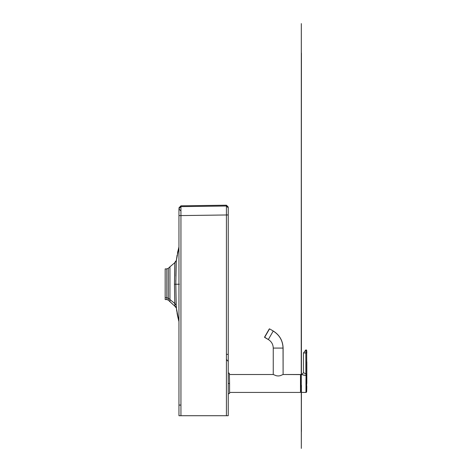 <?xml version="1.0" encoding="UTF-8"?>
<svg xmlns="http://www.w3.org/2000/svg" width="472" height="472" viewBox="0 0 472 472"><rect width="100%" height="100%" fill="white"/><g stroke="black" fill="none" stroke-linecap="round" stroke-linejoin="round"><path stroke-width="0.71" d="M176.08 301.956L176.198 305.006M165.165 299.567L165.165 268.904L166.805 268.904L165.165 268.904L165.165 297.69L166.805 297.69L165.165 297.69L165.165 299.567L166.805 299.567L165.165 299.567M228.23 214.972L226.418 214.972L226.418 206.016L228.23 207.804L226.418 206.016L226.418 205.196L226.418 206.016L180.941 206.63L226.418 206.016L226.418 214.972L228.23 214.972L228.23 207.804L228.23 415.72L228.23 214.972M226.418 205.798L226.418 205.196L180.941 205.822L226.418 205.196L228.23 206.99M228.23 207.591L228.23 214.76M226.418 415.72L226.418 214.972L180.941 215.586L180.941 415.72L228.23 415.72L226.418 415.72L226.418 214.972L180.941 215.586L180.941 206.63L180.941 215.586L178.953 215.586L178.953 208.642L180.941 206.63L180.941 205.822L180.941 206.63L178.953 208.642L178.953 215.586L180.941 215.586L180.941 415.72L178.953 415.72L178.953 215.586L178.953 415.72L226.418 415.72M226.66 359.688L228.23 361.463L226.66 359.688M226.902 214.937L228.23 214.937L228.23 354.348L226.902 354.348M228.23 215.285L228.23 208.069M180.941 206.417L180.941 205.822L178.953 207.833M178.953 405.07L180.452 405.07M178.953 208.819L180.452 210.583L178.953 208.819M228.23 214.66L228.23 215.226M168.333 268.303L169.95 266.792L169.95 301.679L174.888 306.222L168.333 300.168L169.95 301.679L169.95 299.543L174.776 303.496L168.333 298.215L168.333 300.168L168.333 298.215L169.95 299.543L169.95 266.792L168.333 268.303L168.333 298.215L168.333 268.303L166.805 268.904L168.333 268.303M166.805 299.567L166.805 268.904L166.805 297.69L168.333 298.215L166.805 297.69L166.805 299.567L168.333 300.168L166.805 299.567M177.625 316.199L178.953 321.574L176.316 307.65L174.888 306.222L174.764 303.13L174.888 306.222L176.333 308.074L176.203 305.142L176.634 310.328L178.953 321.633M177.106 255.045L176.316 260.815L174.87 262.638L174.469 284.238L174.764 265.329M176.333 260.632L174.911 262.243L176.363 260.391L176.262 261.936L176.363 260.391L174.87 262.638L169.95 266.792M174.764 303.13L174.469 284.238L174.776 303.496L176.203 305.142L176.316 307.65L174.87 305.827L176.316 307.65L176.203 305.142L174.776 303.496M178.764 320.907L178.528 320.04M177.035 313.001L177.513 315.656M179.395 284.232L175.844 284.238L179.395 284.232M175.867 276.155L176.262 261.936L175.82 284.238L176.203 305.142L175.844 284.238M174.87 262.638L176.316 260.815L178.953 246.891L177.413 253.352M176.345 260.544L176.451 259.618M177.661 252.107L177.867 251.145M175.82 284.238L174.469 284.238L175.82 284.238L175.832 280.138M174.77 265.116L174.858 262.939M228.23 383.465L228.23 373.163L229.351 373.163L229.575 383.465L228.23 383.465C228.23 370.178 228.23 370.178 228.23 383.465C228.23 396.751 228.23 396.751 228.23 383.465L228.23 393.772L229.575 393.548L229.575 383.465C229.575 370.467 229.575 370.467 229.575 383.465C229.575 396.462 229.575 396.462 229.575 383.465L229.351 383.465C229.351 370.178 229.351 370.178 229.351 383.465C229.351 370.178 229.351 370.178 229.351 383.465C229.351 396.751 229.351 396.751 229.351 383.465C229.351 396.751 229.351 396.751 229.351 383.465L228.23 383.465M280.091 375.747L283.1 374.508L280.091 375.747L278.179 375.983L276.273 375.747L273.253 374.508L273.253 348.076C273.123 344.359 271.477 341.516 268.326 339.539L264.538 337.15L269.282 328.925L264.603 337.392L269.53 328.854L273.253 331.008L268.326 339.539L264.603 337.392L269.53 328.854L273.253 331.008C279.56 334.955 282.84 340.642 283.106 348.076L283.106 374.508L283.041 348.076C282.775 340.672 279.501 334.996 273.217 331.067C279.501 334.996 282.775 340.672 283.041 348.076L273.253 348.076C273.123 344.359 271.477 341.516 268.326 339.539L273.253 331.008C279.56 334.955 282.84 340.642 283.106 348.076L273.253 348.076L273.253 374.508L276.273 375.747M300.487 392.427L229.575 392.427L300.487 392.427L300.487 374.508L283.106 374.508L300.581 374.597L300.487 392.427M229.575 374.508L273.253 374.508L229.575 374.508M301.23 390.002L300.528 390.899L301.23 389.996M301.307 447.592L301.307 385.258M301.419 431.479L301.248 385.246M301.307 28.096L301.23 386.733M301.419 53.106L301.248 374.62M301.236 387.341L301.295 374.532L301.272 392.374L301.679 392.374L301.272 392.374M301.248 392.368L301.23 391.695M306.647 391.719L305.962 392.444L301.679 392.374L305.974 392.433L306.021 375.505L301.272 374.526L306.021 375.505L305.962 392.444L306.428 392.256M306.647 391.648L306.635 383.482L305.962 383.482L306.635 383.482L306.688 376.054L306.021 375.505L306.688 376.054L306.694 375.553L305.992 375.151L306.021 375.505L305.862 373.859L303.466 372.732L301.679 374.526L303.466 372.732L305.862 373.859L305.992 375.151L306.694 375.553L306.647 391.648M305.968 388.468L305.968 388.845M305.974 390.934L305.974 391.388M305.974 391.766L305.98 392.273L305.974 391.766M302.794 392.444L305.962 392.444L306.629 391.913M303.561 375.128L304.198 375.269M305.962 383.447L305.968 379.494M305.962 384.898L305.962 383.583M306.829 383.482L306.829 373.93L306.694 375.553L306.688 373.93L305.868 373.912L306.688 373.859L305.862 373.859L306.688 373.859L306.682 352.95L305.856 352.95L305.862 373.859L305.856 352.95L303.466 352.95L306.682 352.95L306.829 383.482M305.868 373.912L305.927 374.579L305.868 373.912M306.688 376.054L306.021 375.505L306.7 375.812M306.635 381.234L306.635 383.482M306.829 352.95L306.694 350.495L306.682 352.95L306.688 350.478L305.862 349.899L305.856 352.95L305.862 349.899L306.688 350.478L306.829 352.95M306.635 350.277L306.735 350.908L305.862 349.899L303.466 352.95L303.466 372.732M306.405 350.006L305.862 349.899M305.85 352.649L305.85 351.257M306.682 351.209L306.682 352.006L306.682 351.209M175.106 306.316L176.333 308.074L174.888 306.222M301.23 376.149L300.581 375.387M301.307 448.4L301.419 385.229M301.307 23.6L301.419 374.744M306.658 391.565L306.806 386.297M306.776 387.89L306.753 388.763M306.729 389.754L306.7 390.515M306.688 390.834L306.676 391.182M306.829 371.352L306.835 362.354M306.835 361.882L306.829 373.93"/></g></svg>
